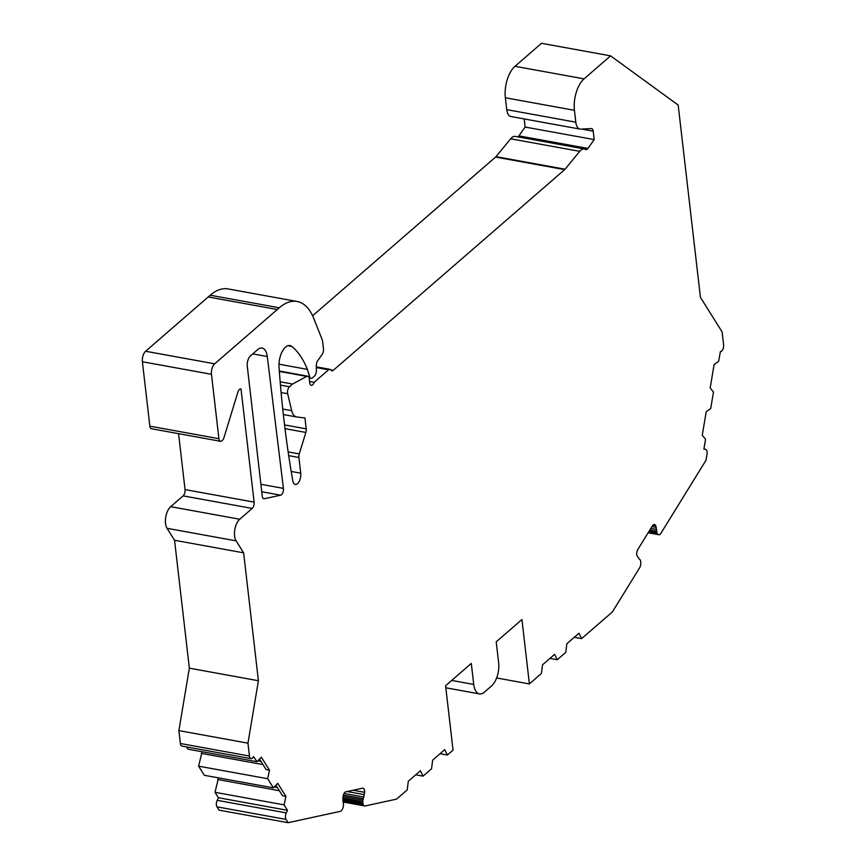 <?xml version="1.0" encoding="UTF-8"?>
<svg xmlns="http://www.w3.org/2000/svg" width="866" height="866" viewBox="0 0 866 866"><rect width="100%" height="100%" fill="white"/><g stroke="black" fill="none" stroke-linecap="round" stroke-linejoin="round"><path stroke-width="1.3" d="M291.192 471.45L300.729 473.182L298.911 457.497A4.752 2.349 100.3 0 1 299.279 453.914L305.85 432.437A4.752 2.349 100.3 0 0 306.207 428.854L304.951 417.997L296.702 416.968A15.826 7.816 -79.7 0 1 296.486 416.936A15.826 7.816 -79.7 0 1 291.69 410.657L287.664 393.738A4.752 2.349 -79.7 0 1 289.471 386.756L292.578 384.049L306.737 376.396A4.752 2.349 100.3 0 1 307.701 376.19A4.752 2.349 100.3 0 1 309.259 378.767L309.714 382.75A4.752 2.349 -79.7 0 0 311.284 385.327A4.752 2.349 -79.7 0 0 314.131 382.307L328.56 369.793A4.752 2.349 -79.7 0 1 329.892 369.317A4.752 2.349 -79.7 0 1 330.888 370.074A4.752 2.349 100.3 0 0 331.884 370.843A4.752 2.349 100.3 0 0 333.215 370.367L564.664 169.628A4.752 2.349 -79.7 0 0 565.076 169.206L496.002 156.649A4.752 2.349 -79.7 0 1 495.59 157.071L564.664 169.628M149.85 426.148L218.914 438.694A4.752 2.349 100.3 0 0 220.484 441.281L151.409 428.724A4.752 2.349 -79.7 0 1 149.85 426.148L142.392 361.75A7.913 3.908 -79.7 0 1 145.607 351.26L214.681 363.817L277.282 309.508A63.326 31.284 100.3 0 1 277.964 308.935A63.326 31.284 -79.7 0 0 277.272 309.519L279.285 307.776A63.326 31.284 -79.7 0 1 297.092 301.465A63.326 31.284 -79.7 0 1 313.752 318.417L322.282 339.927A4.752 2.349 -79.7 0 1 322.596 341.236L323.473 348.803A4.752 2.349 -79.7 0 1 322.152 354.41L317.692 360.689A4.752 2.349 -79.7 0 0 316.328 365.539L316.393 370.583A4.774 2.36 100.3 0 1 314.412 376.147L312.442 377.857A4.774 2.36 100.3 0 1 311.067 378.355A4.774 2.36 100.3 0 1 309.714 376.786L307.408 369.371L278.982 364.207M214.681 363.817A7.913 3.908 100.3 0 0 211.466 374.296L142.392 361.75M218.914 438.694L211.466 374.296M220.484 441.281A4.752 2.349 100.3 0 0 221.815 440.805L222.421 440.274A4.752 2.349 100.3 0 0 223.991 437.568L237.89 392.146A4.752 2.349 -79.7 0 1 240.78 388.964A4.752 2.349 -79.7 0 1 241.029 389.029L254.117 502.139A4.752 2.349 -79.7 0 1 252.19 508.429L183.116 495.872A4.752 2.349 100.3 0 0 185.043 489.582L254.117 502.139M180.377 743.493L249.451 756.05A4.752 2.349 100.3 0 0 251.01 758.638L181.936 746.081A4.752 2.349 -79.7 0 1 180.377 743.493L178.883 730.612L189.351 668.173L174.553 540.276L167.041 528.303A12.665 6.257 -79.7 0 1 170.667 506.675L239.73 519.232L252.19 508.429M239.73 519.232A12.665 6.257 100.3 0 0 236.104 540.86L167.041 528.303M249.451 756.05L247.957 743.169L258.414 680.73L243.617 552.833L236.104 540.86M251.01 758.638A4.752 2.349 100.3 0 0 253.489 756.548L257.007 761.712L261.348 757.209L269.488 770.199L266.111 769.582L259.529 759.103M496.629 677.97L529.386 683.923L521.938 619.526L496.218 641.825L498.643 662.826A17.417 8.606 -79.7 0 1 491.585 685.894L484.354 692.172A17.417 8.606 -79.7 0 1 479.461 693.904A17.417 8.606 -79.7 0 1 473.734 684.432L471.299 663.432L445.589 685.742L453.037 750.14L447.397 755.033L444.713 749.664L432.632 760.142L431.571 768.759L423.073 776.131L420.389 770.751L408.308 781.229L407.247 789.857L396.563 799.123L365.051 805.975A5.748 2.836 -79.7 0 1 364.543 805.997A4.352 2.154 -79.7 0 1 364.489 805.986A4.352 2.154 -79.7 0 1 364.066 805.824A4.081 2.013 -79.7 0 1 363.504 805.153A5.423 2.674 -79.7 0 1 363.125 804.103L362.951 803.377A5.748 2.836 -79.7 0 1 362.811 802.522A4.352 2.154 -79.7 0 1 362.767 801.58A4.081 2.013 -79.7 0 1 362.93 800.13A5.423 2.674 -79.7 0 1 363.319 798.712L364.608 792.325A4.752 2.349 -79.7 0 0 363.027 788.179A4.752 2.349 -79.7 0 0 362.54 788.19L345.805 791.827A4.752 2.349 -79.7 0 0 343.001 797.023L343.304 803.063A5.748 2.836 -79.7 0 1 343.456 803.919A4.352 2.154 -79.7 0 1 343.499 804.86A4.081 2.013 -79.7 0 1 343.337 806.311A5.423 2.674 -79.7 0 1 342.936 807.729L342.644 808.552A5.748 2.836 -79.7 0 1 342.286 809.429A4.352 2.154 -79.7 0 1 341.853 810.197A4.081 2.013 -79.7 0 1 341.128 810.977A5.423 2.674 -79.7 0 1 340.36 811.345L288.107 822.7L219.044 810.143L216.965 806.841A4.752 2.349 -79.7 0 1 217.182 800.336L286.256 812.893L287.49 810.295L284.091 804.871L285.899 796.341L277.748 783.351L273.407 787.854L267.681 778.729L269.488 770.199M286.256 812.893A4.752 2.349 100.3 0 0 286.04 819.398L216.965 806.841M288.107 822.7L286.04 819.398M529.386 683.923L541.456 673.445L542.517 664.828L554.597 654.35L557.282 659.719L565.779 652.358L566.84 643.73L578.921 633.252L581.606 638.632L612.381 611.937L639.584 567.858A5.748 2.836 -79.7 0 0 640.006 567.078A4.352 2.154 -79.7 0 0 640.353 566.18A4.081 2.013 -79.7 0 0 640.678 564.751A5.423 2.674 -79.7 0 0 640.764 563.301L640.753 562.435A5.748 2.836 -79.7 0 0 640.688 561.504A4.352 2.154 -79.7 0 0 640.526 560.67A4.081 2.013 -79.7 0 0 640.093 559.739A5.423 2.674 -79.7 0 0 639.476 559.198L637.073 556.004A4.752 2.349 -79.7 0 1 637.896 549.369L652.347 525.954A4.752 2.349 -79.7 0 1 654.48 524.515A4.752 2.349 -79.7 0 1 655.724 525.781L656.753 531.204A5.748 2.836 -79.7 0 0 656.807 532.135A4.352 2.154 -79.7 0 0 656.969 532.969A4.081 2.013 -79.7 0 0 657.413 533.9A5.423 2.674 -79.7 0 0 658.03 534.43L658.441 534.647A5.748 2.836 -79.7 0 0 658.842 534.777A5.748 2.836 -79.7 0 0 658.929 534.798A4.352 2.154 -79.7 0 0 659.437 534.733A4.081 2.013 -79.7 0 0 660.195 534.235A5.423 2.674 -79.7 0 0 660.91 533.315L706.007 460.236L707.013 454.271A4.752 2.349 100.3 0 0 705.53 449.313A4.752 2.349 100.3 0 0 705.465 449.302L703.906 449.108L705.552 439.311L702.272 435.197L706.201 411.729L710.705 408.579L713.465 392.082L710.185 387.957L714.125 364.499L718.618 361.339L720.404 351.574A4.752 2.349 100.3 0 0 723.608 344.798L722.114 331.905L700.432 297.352L678.175 105.057L610.584 55.857L584.063 78.86A23.75 11.734 -79.7 0 0 574.439 110.318L575.814 122.193A12.665 6.257 100.3 0 0 579.982 129.077A12.665 6.257 100.3 0 0 580.696 129.121L591.381 128.579A4.752 2.349 -79.7 0 1 591.651 128.601A4.752 2.349 -79.7 0 1 593.21 131.177L594.184 139.599L587.927 148.432A4.752 2.349 -79.7 0 1 585.99 149.591A4.752 2.349 -79.7 0 1 585.546 149.417A12.665 6.257 100.3 0 0 584.388 148.952A12.665 6.257 100.3 0 0 579.733 151.355L565.076 169.206M300.729 473.182A7.913 3.908 -79.7 0 1 299.376 481.085A7.913 3.908 -79.7 0 1 295.295 484.462A7.913 3.908 -79.7 0 1 292.784 480.771A791.567 390.988 -79.7 0 1 279.014 366.892A15.826 7.816 -79.7 0 1 289.991 345.566A15.826 7.816 -79.7 0 1 291.929 346.487A110.816 54.742 -79.7 0 1 307.408 369.371M260.893 484.289L283.42 488.381L267.291 356.532A15.826 7.816 -79.7 0 0 262.106 348.067A15.826 7.816 -79.7 0 0 257.646 349.647L250.48 355.861A7.913 3.908 -79.7 0 0 247.211 365.625L262.268 496.153A4.752 2.349 -79.7 0 0 263.827 498.74A4.752 2.349 -79.7 0 0 264.303 498.729L280.649 495.179L261.759 491.747M283.42 488.381A4.752 2.349 -79.7 0 1 280.649 495.179M217.182 800.336L218.416 797.738L215.017 792.314L218.503 777.874M273.407 787.854L204.344 775.297L198.606 766.172L202.103 751.731M257.007 761.712L187.933 749.166L186.526 746.914M170.667 506.675L183.116 495.872M178.569 433.66L185.043 489.582M145.607 351.26L208.219 296.951L277.282 309.508M277.272 309.519L208.208 296.962L210.211 295.219A63.326 31.284 -79.7 0 1 228.018 288.919L297.092 301.465M312.615 315.776L495.59 157.071M496.002 156.649L510.659 138.798A12.665 6.257 -79.7 0 1 515.313 136.395L584.388 148.952M587.927 148.432L518.853 135.875A4.752 2.349 -79.7 0 1 517.825 136.86M518.853 135.875L525.121 127.053L524.179 118.934M579.982 129.077L510.908 116.52A12.665 6.257 -79.7 0 1 506.74 109.636L505.365 97.761A23.75 11.734 -79.7 0 1 514.989 66.303L541.51 43.3L610.584 55.857M525.121 127.053L594.184 139.599M650.831 528.401L656.731 529.472M651.946 526.593L656.363 527.405M574.266 637.289L581.606 638.632M549.942 658.387L557.282 659.719M440.058 753.701L447.397 755.033M415.734 774.789L423.073 776.131M344.051 793.451L363.915 797.056M347.201 791.524L364.424 794.652M218.416 797.738L287.49 810.295M215.017 792.314L284.091 804.871M285.899 796.341L282.511 795.724L275.929 785.235M217.734 779.519L279.372 790.723M274.273 786.967L277.369 787.53M198.606 766.172L267.681 778.729M201.323 753.377L262.972 764.581M257.862 760.824L260.969 761.387M178.883 730.612L247.957 743.169M189.351 668.173L258.414 680.73M174.553 540.276L243.617 552.833M309.573 381.473L314.131 382.307M292.578 384.049L280.162 381.798M279.339 371.406L306.737 376.396M306.207 428.854L284.546 424.914M309.714 376.786L308.361 376.537M593.21 131.177L581.616 129.077M514.989 66.303L584.063 78.86M574.439 110.318L505.365 97.761M510.659 138.798L579.733 151.355M648.136 532.774L658.441 534.647M648.212 532.655L658.03 534.43M648.45 532.265L657.413 533.9M648.915 531.508L656.969 532.969M649.37 530.782L656.807 532.135M649.879 529.96L656.753 531.204M652.856 525.261L655.724 525.781M451.706 680.438L473.734 684.432M343.055 802.003L364.066 805.824M342.947 801.418L363.504 805.153M342.893 800.422L363.125 804.103M342.849 799.719L362.951 803.377M342.86 798.896L362.811 802.522M342.925 797.976L362.767 801.58M343.055 796.514L362.93 800.13M343.369 795.085L363.319 798.712M364.608 792.325L353.133 790.236M288.703 455.635L298.911 457.497M299.279 453.914L288.14 451.89M285.001 428.648L305.85 432.437M316.361 367.574L328.56 369.793M333.215 370.367L330.78 369.923M287.848 345.75L291.929 346.487M506.74 109.636L575.814 122.193M279.285 307.776L210.211 295.219M263.383 498.556L264.303 498.729M267.291 356.532L252.764 353.891M282.738 409.033L291.69 410.657M281.104 392.547L287.664 393.738M280.443 385.11L289.471 386.756M309.119 377.998L311.067 378.355M445.828 687.788L479.461 693.904M316.35 366.859L329.892 369.317M283.344 414.543L296.486 416.936M279.317 371.027L307.701 376.19"/></g></svg>
